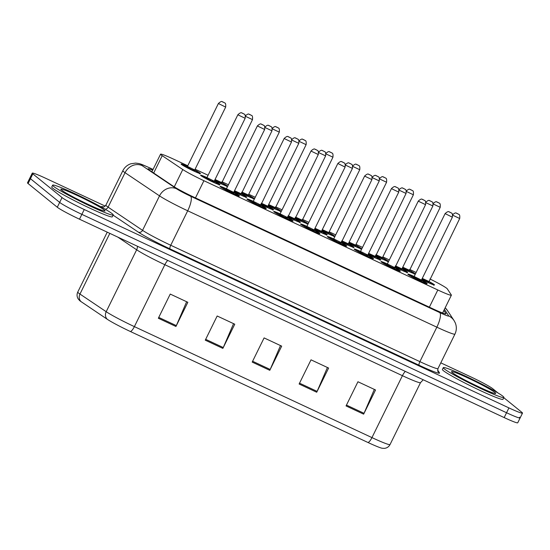 <?xml version="1.0" encoding="UTF-8"?>
<svg xmlns="http://www.w3.org/2000/svg" width="550" height="550" viewBox="0 0 550 550"><rect width="100%" height="100%" fill="white"/><g stroke="black" fill="none" stroke-linecap="round" stroke-linejoin="round"><path stroke-width="0.82" d="M239.167 195.573A10.808 0.736 -153.8 0 1 239.477 195.965A10.808 0.736 -153.8 0 1 230.856 192.534A10.808 0.736 -153.8 0 1 220.392 186.808A10.808 0.736 -153.8 0 1 220.083 186.423A10.808 0.736 -153.8 0 1 226.442 188.794L233.716 192.376A10.808 0.736 -153.8 0 1 239.167 195.573M265.98 208.106A10.808 0.736 -153.8 0 1 266.296 208.491A10.808 0.736 -153.8 0 1 257.675 205.061A10.808 0.736 -153.8 0 1 247.211 199.334A10.808 0.736 -153.8 0 1 246.902 198.949A10.808 0.736 -153.8 0 1 253.261 201.321L260.528 204.903A10.808 0.736 -153.8 0 1 265.98 208.106M314.174 229.948A10.808 0.736 -153.8 0 1 319.619 233.159A10.808 0.736 -153.8 0 1 319.928 233.544A10.808 0.736 -153.8 0 1 311.314 230.113A10.808 0.736 -153.8 0 1 300.85 224.393A10.808 0.736 -153.8 0 1 300.534 224.001A10.808 0.736 -153.8 0 1 306.9 226.373M346.438 245.685A10.808 0.736 -153.8 0 1 346.748 246.07A10.808 0.736 -153.8 0 1 338.133 242.639A10.808 0.736 -153.8 0 1 327.669 236.919A10.808 0.736 -153.8 0 1 327.353 236.528A10.808 0.736 -153.8 0 1 333.719 238.899L340.986 242.488A10.808 0.736 -153.8 0 1 346.438 245.685M367.806 255.008A10.808 0.736 -153.8 0 1 373.257 258.211A10.808 0.736 -153.8 0 1 373.567 258.596A10.808 0.736 -153.8 0 1 364.946 255.173A10.808 0.736 -153.8 0 1 354.482 249.446A10.808 0.736 -153.8 0 1 354.172 249.054A10.808 0.736 -153.8 0 1 360.532 251.426L367.806 255.014L367.847 255.667M400.07 270.738A10.808 0.736 -153.8 0 1 400.386 271.129A10.808 0.736 -153.8 0 1 391.765 267.699A10.808 0.736 -153.8 0 1 381.301 261.972A10.808 0.736 -153.8 0 1 380.992 261.587A10.808 0.736 -153.8 0 1 387.351 263.952L394.618 267.541A10.808 0.736 -153.8 0 1 400.07 270.738M292.799 220.633A10.808 0.736 -153.8 0 1 293.116 221.018A10.808 0.736 -153.8 0 1 284.494 217.587A10.808 0.736 -153.8 0 1 274.031 211.86A10.808 0.736 -153.8 0 1 273.721 211.475A10.808 0.736 -153.8 0 1 280.081 213.847L287.347 217.429A10.808 0.736 -153.8 0 1 292.799 220.633M413.401 276.966L421.609 280.803L421.438 280.067L452.382 217.188L445.108 213.606L414.164 276.492L421.438 280.067A10.808 0.736 -153.8 0 1 426.889 283.264A10.808 0.736 -153.8 0 1 427.199 283.656A10.808 0.736 -153.8 0 1 418.584 280.225A10.808 0.736 -153.8 0 1 408.121 274.498A10.808 0.736 -153.8 0 1 407.811 274.113A10.808 0.736 -153.8 0 1 414.171 276.485M214.218 181.17A10.808 0.736 -153.8 0 1 219.67 184.374A10.808 0.736 -153.8 0 1 219.979 184.759A10.808 0.736 -153.8 0 1 211.365 181.335A10.808 0.736 -153.8 0 1 200.901 175.608A10.808 0.736 -153.8 0 1 200.585 175.216A10.808 0.736 -153.8 0 1 206.951 177.588L214.218 181.177L214.259 181.83M234.541 190.699L241.038 193.703A10.808 0.736 -153.8 0 1 246.489 196.9A10.808 0.736 -153.8 0 1 246.799 197.292A10.808 0.736 -153.8 0 1 234.004 191.778M261.353 203.232L267.857 206.229A10.808 0.736 -153.8 0 1 273.309 209.426A10.808 0.736 -153.8 0 1 273.618 209.818A10.808 0.736 -153.8 0 1 260.824 204.304M321.496 231.275A10.808 0.736 -153.8 0 1 326.941 234.486A10.808 0.736 -153.8 0 1 327.25 234.871A10.808 0.736 -153.8 0 1 314.462 229.364M288.173 215.758L294.669 218.756A10.808 0.736 -153.8 0 1 300.121 221.959A10.808 0.736 -153.8 0 1 300.438 222.344A10.808 0.736 -153.8 0 1 287.643 216.831M401.947 268.861A10.808 0.736 -153.8 0 1 407.392 272.064A10.808 0.736 -153.8 0 1 407.708 272.449A10.808 0.736 -153.8 0 1 394.914 266.942M368.624 253.337L375.127 256.341A10.808 0.736 -153.8 0 1 380.579 259.538A10.808 0.736 -153.8 0 1 380.889 259.923A10.808 0.736 -153.8 0 1 368.094 254.416M348.308 243.801A10.808 0.736 -153.8 0 1 353.76 247.012A10.808 0.736 -153.8 0 1 354.069 247.397A10.808 0.736 -153.8 0 1 341.282 241.89M422.263 278.396L428.759 281.394A10.808 0.736 -153.8 0 1 434.211 284.591A10.808 0.736 -153.8 0 1 434.521 284.982A10.808 0.736 -153.8 0 1 421.733 279.469M194.728 169.964A10.808 0.736 -153.8 0 1 200.173 173.174A10.808 0.736 -153.8 0 1 200.489 173.559A10.808 0.736 -153.8 0 1 191.867 170.129A10.808 0.736 -153.8 0 1 181.404 164.402A10.808 0.736 -153.8 0 1 181.094 164.017A10.808 0.736 -153.8 0 1 187.454 166.389M215.043 179.499L221.54 182.504A10.808 0.736 -153.8 0 1 226.992 185.701A10.808 0.736 -153.8 0 1 227.301 186.086A10.808 0.736 -153.8 0 1 214.514 180.579M248.359 195.023A10.808 0.736 -153.8 0 1 253.811 198.227A10.808 0.736 -153.8 0 1 254.121 198.612A10.808 0.736 -153.8 0 1 241.333 193.105M295.494 217.085L301.991 220.083A10.808 0.736 -153.8 0 1 307.443 223.279A10.808 0.736 -153.8 0 1 307.759 223.671A10.808 0.736 -153.8 0 1 294.965 218.157M268.675 204.552L275.179 207.556A10.808 0.736 -153.8 0 1 280.631 210.753A10.808 0.736 -153.8 0 1 280.94 211.145A10.808 0.736 -153.8 0 1 268.146 205.631M382.449 257.654A10.808 0.736 -153.8 0 1 387.901 260.865A10.808 0.736 -153.8 0 1 388.211 261.25A10.808 0.736 -153.8 0 1 375.416 255.743M349.133 242.137L355.63 245.135A10.808 0.736 -153.8 0 1 361.082 248.339A10.808 0.736 -153.8 0 1 361.391 248.724A10.808 0.736 -153.8 0 1 348.604 243.217M328.817 232.602A10.808 0.736 -153.8 0 1 334.262 235.812A10.808 0.736 -153.8 0 1 334.572 236.197A10.808 0.736 -153.8 0 1 321.784 230.684M402.765 267.19L409.269 270.194A10.808 0.736 -153.8 0 1 414.721 273.391A10.808 0.736 -153.8 0 1 415.03 273.776A10.808 0.736 -153.8 0 1 402.236 268.269M187.763 165.763L174.123 159.397A20.261 1.375 26.2 0 0 160.552 154.192A20.261 1.375 26.2 0 0 162.209 155.691L182.779 169.531A20.261 1.375 26.2 0 0 203.919 180.716L437.814 289.981A20.261 1.375 26.2 0 0 451.385 295.185A20.261 1.375 26.2 0 0 451.33 294.979L447.308 288.874A20.261 1.375 26.2 0 0 446.779 288.344A20.261 1.375 26.2 0 0 429.956 278.974M416.151 272.456L409.647 269.418M389.331 259.923L382.828 256.884M362.519 247.397L356.015 244.358M335.699 234.871L329.196 231.832M308.88 222.344L302.376 219.306M282.061 209.818L275.557 206.779M255.248 197.292L248.738 194.253M228.429 184.766L221.925 181.727M208.093 175.264L195.106 169.194M503.793 397.684L521.916 412.383A20.261 1.375 -153.8 0 1 522.5 413.112A20.261 1.375 -153.8 0 1 508.929 407.901L84.253 209.529A20.261 1.375 -153.8 0 1 62.047 197.567L32.842 173.876L30.463 178.709A20.261 1.375 -153.8 0 1 29.879 177.987A20.261 1.375 -153.8 0 0 30.463 178.709L59.668 202.407L30.463 178.709L28.084 183.549A20.261 1.375 -153.8 0 1 27.5 182.82L32.258 173.147A20.261 1.375 -153.8 0 1 45.829 178.351L105.208 206.092M84.253 209.529L81.874 214.363A20.261 1.375 -153.8 0 1 59.668 202.407A20.261 1.375 -153.8 0 0 81.874 214.363L506.55 412.741L81.874 214.363L79.496 219.202A20.261 1.375 -153.8 0 1 57.289 207.24L28.084 183.549M519.537 417.223A20.261 1.375 -153.8 0 1 520.121 417.945A20.261 1.375 -153.8 0 1 506.55 412.741A20.261 1.375 -153.8 0 0 520.121 417.945L517.743 422.785A20.261 1.375 -153.8 0 1 504.171 417.581L79.496 219.202M367.991 442.502L130.412 331.526A22.151 1.506 -153.8 0 1 107.298 319.296L81.077 301.647A22.151 1.506 -153.8 0 1 79.661 300.596L78.203 298.911C76.849 296.697 76.698 294.415 77.763 292.057A27.019 1.836 26.2 0 0 79.963 294.058L106.191 311.706A27.019 1.836 26.2 0 0 134.379 326.624L371.951 437.601A6.751 1.925 115 0 1 367.991 442.502A22.151 1.506 -153.8 0 0 382.119 448.243L384.347 448.374C386.932 448.092 388.829 446.82 390.046 444.538L420.516 382.628A27.019 1.836 -153.8 0 1 402.421 375.684L164.842 264.708A27.019 1.836 -153.8 0 1 136.654 249.789L117.755 237.071M158.338 318.257L170.239 294.071L187.839 302.294L175.938 326.48L158.338 318.257M299.118 384.017L311.018 359.831L328.618 368.053L316.718 392.239L299.118 384.017M346.046 405.934L357.947 381.755L375.54 389.971L363.639 414.157L346.046 405.934M205.267 340.175L217.167 315.996L234.768 324.211L222.867 348.397L205.267 340.175M252.196 362.099L264.096 337.913L281.689 346.136L269.789 370.315L252.196 362.099M280.493 345.572L270.181 369.462A5.404 1.54 115 0 1 269.789 370.315M233.564 323.654L223.259 347.545A5.404 1.54 115 0 1 222.867 348.397M374.344 389.414L364.038 413.304A5.404 1.54 115 0 1 363.639 414.157M327.422 367.496L317.109 391.38A5.404 1.54 115 0 1 316.718 392.239M186.643 301.737L176.33 325.621A5.404 1.54 115 0 1 175.938 326.48M440.797 362.849L470.504 376.729A20.261 1.375 -153.8 0 1 492.711 388.692L497.984 392.961M32.842 173.876A20.261 1.375 -153.8 0 1 32.258 173.147M152.701 170.156A20.261 1.375 26.2 0 0 148.067 168.864A20.261 1.375 26.2 0 0 149.724 170.363L173.381 186.278A20.261 1.375 26.2 0 0 194.514 197.464L432.396 308.584A20.261 1.375 26.2 0 0 445.967 313.789A20.261 1.375 26.2 0 0 445.919 313.589L443.864 310.468M444.269 368.857A33.77 2.296 -153.8 0 1 443.3 367.647A33.77 2.296 -153.8 0 1 470.229 378.366A33.77 2.296 -153.8 0 1 502.927 396.254A33.77 2.296 -153.8 0 1 503.903 397.464A33.77 2.296 -153.8 0 1 476.974 386.746A33.77 2.296 -153.8 0 1 444.269 368.857M503.903 397.464L503.009 399.279A33.77 2.296 -153.8 0 1 476.08 388.561A33.77 2.296 -153.8 0 1 443.376 370.672A33.77 2.296 -153.8 0 1 442.406 369.462L443.3 367.647M53.618 186.374A33.77 2.296 -153.8 0 1 52.642 185.164A33.77 2.296 -153.8 0 1 79.578 195.883A33.77 2.296 -153.8 0 1 112.276 213.771A33.77 2.296 -153.8 0 1 113.245 214.981A33.77 2.296 -153.8 0 1 86.316 204.263A33.77 2.296 -153.8 0 1 53.618 186.374M113.245 214.981L112.351 216.796A33.77 2.296 -153.8 0 1 85.422 206.078A33.77 2.296 -153.8 0 1 52.724 188.189A33.77 2.296 -153.8 0 1 51.748 186.979L52.642 185.164M429.357 307.168L437.814 289.981M195.463 197.904L203.919 180.716M174.254 186.849L182.779 169.531M153.677 173.023L162.209 155.691M130.412 331.526A6.751 1.925 -65 0 0 134.379 326.624L164.842 264.708A6.751 1.925 115 0 1 167.764 260.432M107.298 319.296A6.751 6.022 -56.1 0 1 106.191 311.706L136.654 249.789A6.751 6.022 123.9 0 0 137.397 246.249M405.343 371.415A6.751 1.925 115 0 0 402.421 375.684L371.951 437.601A27.019 1.836 26.2 0 0 390.046 444.538M81.077 301.647A6.751 6.022 -56.1 0 1 79.963 294.058L109.828 233.372M504.171 417.581L508.929 407.901M57.289 207.24L62.047 197.567M252.608 361.254L270.181 369.462M299.537 383.171L317.109 391.38M346.459 405.096L364.038 413.304M205.679 339.329L223.259 347.545M158.757 317.412L176.33 325.621M153.037 169.469L149.971 168.039A13.509 0.921 26.2 0 0 141.316 165.048A13.509 0.921 26.2 0 0 142.031 165.564L176.481 188.753A13.509 0.921 26.2 0 0 190.575 196.206L439.718 312.586A13.509 0.921 26.2 0 0 448.731 315.927L444.407 309.354M437.979 368.576L454.933 334.111A27.019 1.836 -153.8 0 1 436.844 327.174L187.701 210.794A27.019 1.836 -153.8 0 1 159.514 195.876L125.056 172.693A27.019 1.836 -153.8 0 1 123.633 171.662A27.019 1.836 -153.8 0 1 122.856 170.692L105.896 205.157A27.019 1.836 26.2 0 0 106.679 206.126A27.019 1.836 26.2 0 0 108.103 207.157L142.553 230.34A27.019 1.836 26.2 0 0 170.741 245.259L419.884 361.639A27.019 1.836 26.2 0 0 437.979 368.576C437.663 370.686 437.711 371.697 438.109 371.621A3.376 3.348 146.6 0 0 439.443 372.79A30.394 2.069 -153.8 0 1 419.162 365.283L170.026 248.903A30.394 2.069 -153.8 0 1 138.311 232.127L113.142 215.188M105.132 209.186A3.376 3.011 123.9 0 0 108.103 207.157L125.056 172.693A13.509 12.052 -56.1 0 1 142.031 165.564M437.649 370.061L439.443 372.79M101.613 207.185A30.394 2.069 -153.8 0 1 103.476 206.903M439.718 312.586A13.509 3.85 115 0 1 436.844 327.174L419.884 361.639A3.376 0.962 -65 0 0 419.162 365.283M176.481 188.753A13.509 12.052 -56.1 0 0 159.514 195.876L142.553 230.34A3.376 3.011 123.9 0 1 138.311 232.127M190.575 196.206A13.509 3.85 115 0 1 187.701 210.794L170.741 245.259A3.376 0.962 -65 0 0 170.026 248.903M448.731 315.927A13.509 13.386 -33.4 0 1 454.066 320.588L447.329 310.351A13.509 13.386 -33.4 0 0 445.163 307.821M153.051 169.434L149.744 167.887A13.509 3.85 115 0 1 149.971 168.039M402.277 268.18A9.453 0.646 26.2 0 0 410.994 272.312A9.453 0.646 26.2 0 0 413.545 272.841A9.453 0.646 26.2 0 0 409.228 270.277L413.669 272.924L414.123 274.086M409.303 270.82L402.442 267.857M432.933 203.734C437.154 199.877 436.755 202.778 437.456 202.166L439.285 203.17C440.151 203.225 440.454 204.6 440.206 207.309L433.194 203.981M437.47 202.221L438.646 202.771L437.47 202.221M421.774 279.386A9.453 0.646 26.2 0 0 430.485 283.511A9.453 0.646 26.2 0 0 433.043 284.048A9.453 0.646 26.2 0 0 428.725 281.476L433.166 284.123L433.62 285.285M428.794 282.026L421.939 279.056M458.143 213.971L456.967 213.428L458.143 213.971M428.808 282.047L459.704 218.515L452.691 215.188M408.402 274.711L414.123 276.567A9.453 0.646 26.2 0 0 409.296 275.048A9.453 0.646 26.2 0 0 419.657 280.631A9.453 0.646 26.2 0 0 425.714 282.721A9.453 0.646 26.2 0 0 421.403 280.156L425.844 282.796L426.298 283.958M450.821 212.651L449.646 212.101L450.821 212.651M452.203 372.563A24.64 1.677 -153.8 0 1 467.995 378.008A24.64 1.677 -153.8 0 1 495 392.556A24.64 1.677 -153.8 0 1 479.208 387.104A24.64 1.677 -153.8 0 1 452.203 372.563M375.464 255.654A9.453 0.646 26.2 0 0 384.175 259.786A9.453 0.646 26.2 0 0 386.726 260.315A9.453 0.646 26.2 0 0 382.415 257.751L386.856 260.397L387.31 261.559M382.484 258.294L375.623 255.331M406.12 191.208C410.341 187.344 409.936 190.245 410.637 189.633L412.466 190.644C413.332 190.699 413.641 192.074 413.387 194.782L406.374 191.455M410.658 189.695L411.826 190.245L410.658 189.695M375.953 254.664L382.449 257.661L382.491 258.314M348.645 243.127A9.453 0.646 26.2 0 0 357.356 247.252A9.453 0.646 26.2 0 0 359.906 247.789A9.453 0.646 26.2 0 0 355.596 245.224L360.037 247.871L360.491 249.033M379.555 178.929L386.574 182.256L355.63 245.135L355.802 245.871L348.803 242.798M383.838 177.169L385.007 177.719L383.838 177.169M321.826 230.601A9.453 0.646 26.2 0 0 330.536 234.726A9.453 0.646 26.2 0 0 333.094 235.262A9.453 0.646 26.2 0 0 328.776 232.698L333.218 235.338L333.671 236.5M328.845 233.241L321.991 230.271M352.481 166.148C356.703 162.291 356.297 165.192 356.998 164.581L358.834 165.591C359.693 165.639 360.002 167.021 359.755 169.73L352.743 166.403M357.019 164.642L358.194 165.192L357.019 164.642M322.314 229.611L328.811 232.609L328.859 233.262M295.006 218.075A9.453 0.646 26.2 0 0 303.717 222.2A9.453 0.646 26.2 0 0 306.274 222.736A9.453 0.646 26.2 0 0 301.957 220.172L306.398 222.812L306.852 223.974M302.032 220.715L295.171 217.745M325.662 153.622C329.883 149.765 329.478 152.666 330.186 152.054L332.014 153.065C332.881 153.113 333.183 154.495 332.936 157.204L325.923 153.876M330.199 152.116L331.375 152.659L330.199 152.116M394.955 266.853A9.453 0.646 26.2 0 0 403.666 270.985A9.453 0.646 26.2 0 0 406.223 271.514A9.453 0.646 26.2 0 0 401.906 268.95L406.347 271.597L406.801 272.759M401.981 269.493L395.12 266.53M395.443 265.863L401.94 268.868L401.988 269.521M431.324 201.444L430.148 200.901L431.324 201.444M401.94 268.868L432.884 205.982L425.872 202.654M368.143 254.327A9.453 0.646 26.2 0 0 376.853 258.459A9.453 0.646 26.2 0 0 379.404 258.988A9.453 0.646 26.2 0 0 375.093 256.424L379.534 259.071L379.988 260.232M375.162 256.967L368.301 254.004M404.504 188.918L403.329 188.368L404.504 188.918M375.169 256.994L406.065 193.456L399.053 190.128M341.323 241.801A9.453 0.646 26.2 0 0 350.034 245.933A9.453 0.646 26.2 0 0 352.584 246.462A9.453 0.646 26.2 0 0 348.274 243.897L352.715 246.544L353.169 247.706M348.343 244.441L341.481 241.478M341.811 240.811L348.308 243.808L348.349 244.461M377.685 176.392L376.516 175.842L377.685 176.392M348.308 243.808L379.246 180.929L372.233 177.602M381.583 262.185L387.303 264.041A9.453 0.646 26.2 0 0 382.477 262.522A9.453 0.646 26.2 0 0 392.837 268.104A9.453 0.646 26.2 0 0 398.901 270.194A9.453 0.646 26.2 0 0 394.584 267.623L399.025 270.27L399.479 271.432M394.659 268.173L391.765 267.231L386.581 264.44M418.406 201.224L418.289 201.08C422.407 197.312 422.263 200.083 422.696 199.464L424.641 200.523C425.507 200.571 425.81 201.953 425.562 204.662L418.406 201.224M424.002 200.117L422.826 199.574L424.002 200.117M354.764 249.659L360.484 251.515A9.453 0.646 26.2 0 0 355.658 249.996A9.453 0.646 26.2 0 0 366.018 255.571A9.453 0.646 26.2 0 0 372.082 257.661A9.453 0.646 26.2 0 0 367.771 255.097L372.212 257.744L372.659 258.906M367.84 255.64L364.946 254.698L359.762 251.907M391.586 188.698L391.469 188.554C395.594 184.786 395.443 187.557 395.876 186.938L397.822 187.997C398.688 188.045 398.991 189.427 398.743 192.129L391.586 188.698M397.183 187.591L396.007 187.048L397.183 187.591M327.944 237.126L333.664 238.989A9.453 0.646 26.2 0 0 328.838 237.462A9.453 0.646 26.2 0 0 339.206 243.045A9.453 0.646 26.2 0 0 345.262 245.135A9.453 0.646 26.2 0 0 340.952 242.571L345.393 245.218L345.847 246.379M341.021 243.114L338.126 242.172L332.942 239.381M364.774 176.172L364.657 176.028C368.775 172.26 368.624 175.031 369.057 174.412L371.002 175.464C371.869 175.519 372.178 176.894 371.924 179.603L364.774 176.172M370.363 175.065L369.194 174.515L370.363 175.065M306.845 226.462A9.453 0.646 26.2 0 0 302.019 224.936A9.453 0.646 26.2 0 0 312.386 230.519A9.453 0.646 26.2 0 0 318.443 232.609A9.453 0.646 26.2 0 0 314.132 230.044L318.574 232.691L319.028 233.853M314.201 230.587L311.307 229.646L306.13 226.854M314.167 229.955L345.111 167.076L337.837 163.501L306.893 226.38L314.167 229.955L314.208 230.615M343.544 162.539L342.375 161.989L343.544 162.539M61.545 190.08A24.64 1.677 -153.8 0 1 77.337 195.525A24.64 1.677 -153.8 0 1 104.342 210.066A24.64 1.677 -153.8 0 1 88.55 204.621A24.64 1.677 -153.8 0 1 61.545 190.08M314.504 229.274A9.453 0.646 26.2 0 0 323.214 233.399A9.453 0.646 26.2 0 0 325.765 233.936A9.453 0.646 26.2 0 0 321.454 231.371L325.896 234.018L326.349 235.18M321.523 231.914L314.662 228.944M314.992 228.284L321.489 231.282L321.537 231.935M350.873 163.866L349.697 163.316L350.873 163.866M321.489 231.282L352.433 168.403L345.421 165.076M268.194 205.549A9.453 0.646 26.2 0 0 276.904 209.674A9.453 0.646 26.2 0 0 279.455 210.21A9.453 0.646 26.2 0 0 275.144 207.639L279.586 210.286L280.032 211.447M275.213 208.182L268.352 205.219M298.843 141.096C303.064 137.239 302.665 140.14 303.366 139.528L305.195 140.539C306.061 140.587 306.371 141.969 306.116 144.671L299.104 141.343M303.38 139.59L304.556 140.133L303.38 139.59M241.374 193.016A9.453 0.646 26.2 0 0 250.085 197.147A9.453 0.646 26.2 0 0 252.636 197.677A9.453 0.646 26.2 0 0 248.325 195.113L252.766 197.759L253.22 198.921M248.394 195.656L241.532 192.692M272.03 128.569C276.251 124.713 275.846 127.614 276.547 127.002L278.376 128.006C279.242 128.061 279.551 129.442 279.297 132.144L272.284 128.817M276.567 127.057L277.736 127.607L276.567 127.057M241.863 192.026L248.359 195.03L248.401 195.683M214.555 180.489A9.453 0.646 26.2 0 0 223.266 184.621A9.453 0.646 26.2 0 0 225.816 185.151A9.453 0.646 26.2 0 0 221.506 182.586L225.947 185.233L226.401 186.395M221.574 183.129L214.713 180.166M245.211 116.043C249.432 112.186 249.026 115.088 249.728 114.476L251.563 115.479C252.423 115.534 252.732 116.909 252.484 119.618L245.465 116.291M249.748 114.531L250.917 115.081L249.748 114.531M181.686 164.615L187.406 166.471A9.453 0.646 26.2 0 0 182.579 164.952A9.453 0.646 26.2 0 0 192.94 170.534A9.453 0.646 26.2 0 0 199.004 172.624A9.453 0.646 26.2 0 0 194.686 170.06L199.127 172.707L199.581 173.869M194.755 170.603L191.867 169.661L186.684 166.87M187.241 166.863L186.869 166.753L187.454 166.396L194.721 169.971L194.769 170.624M218.391 103.517C222.613 99.653 222.207 102.554 222.915 101.942L224.744 102.953C225.603 103.008 225.913 104.383 225.665 107.092L218.391 103.517L187.454 166.396M222.929 102.004L224.104 102.554L222.929 102.004M287.684 216.748A9.453 0.646 26.2 0 0 296.395 220.873A9.453 0.646 26.2 0 0 298.952 221.409A9.453 0.646 26.2 0 0 294.635 218.845L299.076 221.485L299.53 222.647M294.704 219.388L287.849 216.418M324.053 151.339L322.877 150.789L324.053 151.339M294.718 219.409L325.614 155.877L318.601 152.549M260.865 204.222A9.453 0.646 26.2 0 0 269.582 208.347A9.453 0.646 26.2 0 0 272.133 208.883A9.453 0.646 26.2 0 0 267.816 206.319L272.257 208.959L272.711 210.121M291.782 140.023L298.794 143.351L267.857 206.229L268.029 206.965L261.03 203.892M297.234 138.813L296.058 138.263L297.234 138.813M234.053 191.696A9.453 0.646 26.2 0 0 242.763 195.821A9.453 0.646 26.2 0 0 245.314 196.357A9.453 0.646 26.2 0 0 241.003 193.786L245.444 196.433L245.898 197.594M241.072 194.336L234.211 191.366M270.414 126.28L269.246 125.737L270.414 126.28M241.079 194.356L271.975 130.817L264.962 127.49M201.176 175.821L206.903 177.678A9.453 0.646 26.2 0 0 202.07 176.151A9.453 0.646 26.2 0 0 212.438 181.734A9.453 0.646 26.2 0 0 218.494 183.824A9.453 0.646 26.2 0 0 214.184 181.259L218.625 183.906L219.079 185.068M214.252 181.803L211.358 180.861L206.181 178.069M238.006 114.861L237.889 114.716C242.007 110.949 241.863 113.719 242.289 113.101L244.234 114.152C245.101 114.208 245.41 115.589 245.163 118.291L238.006 114.861M243.595 113.754L242.426 113.211L243.595 113.754M280.032 213.936A9.453 0.646 26.2 0 0 275.206 212.41A9.453 0.646 26.2 0 0 285.567 217.992A9.453 0.646 26.2 0 0 291.631 220.083A9.453 0.646 26.2 0 0 287.313 217.518L291.754 220.165L292.208 221.327M287.382 218.061L284.494 217.119L279.311 214.328M311.135 151.119L311.018 150.968C315.136 147.208 314.992 149.978 315.425 149.359L317.371 150.411C318.23 150.466 318.539 151.841 318.292 154.55L311.135 151.119M316.731 150.012L315.556 149.463L316.731 150.012M247.493 199.547L253.213 201.403A9.453 0.646 26.2 0 0 248.387 199.884A9.453 0.646 26.2 0 0 258.748 205.466A9.453 0.646 26.2 0 0 264.811 207.556A9.453 0.646 26.2 0 0 260.494 204.992L264.935 207.632L265.389 208.794M260.569 205.535L257.675 204.593L252.491 201.802M284.316 138.586L284.199 138.442C288.317 134.674 288.173 137.452 288.606 136.826L290.551 137.885C291.418 137.933 291.72 139.315 291.472 142.024L284.316 138.586M289.912 137.486L288.736 136.936L289.912 137.486M220.674 187.021L226.394 188.877A9.453 0.646 26.2 0 0 221.567 187.357A9.453 0.646 26.2 0 0 231.935 192.94A9.453 0.646 26.2 0 0 237.992 195.03A9.453 0.646 26.2 0 0 233.681 192.466L238.123 195.106L238.576 196.268M264.653 129.498C264.907 126.789 264.598 125.407 263.732 125.359L261.786 124.3C261.353 124.919 261.504 122.148 257.379 125.916L264.653 129.498L233.716 192.376L233.887 193.112L225.672 189.276M263.093 124.96L261.917 124.41L263.093 124.96M442.619 312.991L451.385 295.185M151.882 171.82L160.552 154.192M77.763 292.057L107.236 232.162M420.516 382.628L423.232 379.768M522.5 413.112L520.121 417.945M103.139 206.91C103.641 207.24 104.555 206.649 105.896 205.157M454.933 334.111C456.679 330.378 456.782 326.604 455.242 322.788L454.066 320.588M149.744 167.887C139.672 163.467 140.449 163.708 135.589 163.103L130.817 163.783C127.236 165.014 124.582 167.324 122.856 170.692M445.177 307.794L447.329 310.351M440.206 207.309L409.31 270.847M452.43 214.933C456.548 211.166 456.404 213.936 456.837 213.317L458.783 214.376C459.642 214.424 459.951 215.806 459.704 218.515M445.108 213.606C449.226 209.839 449.082 212.609 449.515 211.991L451.461 213.049C452.32 213.097 452.629 214.479 452.382 217.188M413.957 276.959L413.586 276.843L414.164 276.492M452.884 372.969L452.973 373.044C459.36 378.194 492.924 393.807 493.879 393.126L493.522 393.112M413.387 194.782L382.449 257.661M386.574 182.256C386.822 179.548 386.513 178.173 385.646 178.117L383.817 177.107C383.116 177.719 383.522 174.817 379.301 178.674M359.755 169.73L328.811 232.609M332.936 157.204L302.039 220.736M425.611 202.407C429.729 198.639 429.584 201.41 430.018 200.791L431.963 201.85C432.829 201.898 433.132 203.28 432.884 205.982M398.791 189.881C402.916 186.113 402.765 188.884 403.198 188.265L405.144 189.317C406.01 189.372 406.319 190.747 406.065 193.456M371.979 177.354C376.097 173.587 375.946 176.357 376.379 175.739L378.324 176.791C379.191 176.846 379.5 178.221 379.246 180.929M394.666 268.194L425.562 204.662M418.289 201.08L387.351 263.959L386.767 264.316L387.138 264.433M391.469 188.554L360.532 251.433L359.947 251.79L360.326 251.9M398.743 192.129L367.806 255.014M341.028 243.141L371.924 179.603M364.657 176.028L333.712 238.906L333.128 239.264L333.506 239.374M301.125 224.599L306.852 226.456M337.837 163.501C341.956 159.734 341.811 162.504 342.238 161.886L344.19 162.938C345.049 162.993 345.359 164.368 345.111 167.076M306.687 226.847L306.309 226.738L306.893 226.38M62.226 190.486L62.315 190.561C68.702 195.711 102.272 211.324 103.228 210.643L102.871 210.629M345.159 164.821C349.278 161.061 349.133 163.831 349.559 163.206L351.512 164.264C352.371 164.319 352.681 165.694 352.433 168.403M306.116 144.671L275.22 208.209M279.297 132.144L248.359 195.03M252.484 119.618L221.588 183.157M225.665 107.092L194.721 169.971M318.34 152.295C322.458 148.528 322.314 151.305 322.747 150.679L324.692 151.738C325.552 151.786 325.861 153.168 325.614 155.877M291.521 139.769C295.646 136.001 295.494 138.772 295.928 138.153L297.873 139.212C298.739 139.26 299.042 140.642 298.794 143.351M264.708 127.243C268.826 123.475 268.675 126.246 269.108 125.627L271.054 126.686C271.92 126.734 272.229 128.116 271.975 130.817M237.889 114.716L206.944 177.595L206.36 177.952L206.738 178.062M245.163 118.291L214.218 181.177M274.312 212.073L280.032 213.929M287.396 218.082L318.292 154.55M311.018 150.968L280.074 213.854L279.496 214.211L279.868 214.321M260.576 205.556L291.472 142.024M284.199 138.442L253.261 201.327L252.677 201.678L253.048 201.795M257.379 125.916L226.442 188.801L225.857 189.152L226.236 189.269"/></g></svg>
